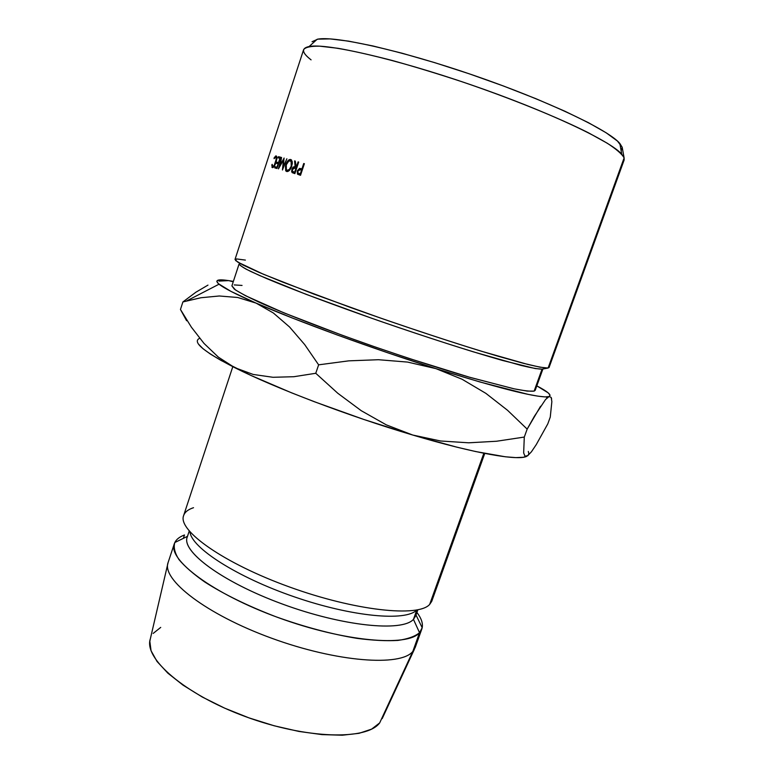 <?xml version="1.0" encoding="UTF-8"?>
<svg xmlns="http://www.w3.org/2000/svg" width="774" height="774" viewBox="0 0 774 774"><rect width="100%" height="100%" fill="white"/><g stroke="black" fill="none" stroke-linecap="round" stroke-linejoin="round"><path stroke-width="1.16" d="M621.154 150.92L622.19 147.263L624.115 157.896L548.098 368.047L542.284 369.101M240.046 263.46C238.566 264.157 240.617 266.062 246.2 269.197L259.667 275.544L306.252 294.381L371.83 318.298C408.401 331.03 442.235 342.214 473.349 351.841L520.873 365.376C531.544 367.921 538.607 369.169 542.052 369.14L534.118 391.122L542.052 369.14L549.037 367.573L624.144 159.976L624.115 157.896C622.112 154.161 616.491 149.266 607.261 143.229L588.482 132.809C558.122 117.513 511.488 98.569 462.407 81.88C437.949 73.811 414.612 66.699 392.408 60.536C371.433 55.099 353.273 51.007 337.919 48.288L319.71 46.169C310.809 46.063 305.449 47.214 303.631 49.623L235.006 259.445L237.744 262.115L263.305 274.199L313.934 294.11L381.214 318.317C417.883 330.972 451.358 341.963 481.651 351.309L527.733 364.409C538.017 366.857 544.799 368.076 548.098 368.047L624.115 157.896L622.373 148.289M534.844 389.099L534.118 391.122L535.192 390.357L542.913 368.985M431.708 601.398L429.667 604.417L483.847 453.254L429.667 604.417L431.844 601.04L484.756 453.438M415.986 614.972L413.451 619.364L416.789 610.018L413.451 619.364L415.725 615.843L417.883 609.796M415.125 647.683L412.823 651.437L419.537 632.687L413.451 619.364L419.537 632.687L422.188 627.724C423.059 623.283 421.308 618.203 416.925 612.476C421.753 618.784 423.388 624.279 421.83 628.981L419.537 632.687L412.823 651.437L415.183 647.519L421.83 628.981M183.37 538.346L184.493 534.969L183.37 538.346M174.314 543.754C175.64 539.942 179.036 537.011 184.493 534.969C179.636 536.788 176.414 539.304 174.798 542.535C173.376 547.305 174.75 552.965 178.929 559.534C184.783 566.529 193.384 574.018 204.742 581.98C224.092 594.374 247.815 605.955 275.931 616.752C304.492 626.979 331.553 634.187 357.085 638.376C372.884 640.417 386.497 641.104 397.933 640.417C407.859 638.995 415.067 636.412 419.537 632.687C407.84 647.093 344.101 641.714 278.379 617.652C212.579 593.735 167.706 559.747 174.314 543.754L168.132 562.446C161.244 579.339 205.71 614.188 271.355 638.115C336.913 662.196 400.806 666.743 412.823 651.437L379.676 722.906L412.823 651.437C400.816 666.714 337.135 662.215 271.664 638.231C206.116 614.392 161.476 579.581 168.084 562.621L150.359 638.782C143.403 658.239 184.28 694.123 245.271 716.54C306.185 739.131 366.837 740.486 379.676 722.906L371.626 729.118L359.068 733.317L342.311 735.213L321.965 734.603L298.88 731.43L274.141 725.77L248.947 717.866L224.595 708.123L202.285 697.035L183.08 685.184L167.823 673.138L157.054 661.499L151.056 650.731L149.827 641.278L150.359 638.763M198.686 344.314L203.02 348.716L210.48 354.115L221.074 360.461L251.231 375.554L291.634 392.853L314.679 401.851L363.751 419.44L412.697 435.027L456.718 447.13L475.623 451.542L505.412 456.795L515.871 457.618L523.263 457.279L526.775 456.312C518.328 460.956 474.597 453.506 412.697 435.027L386.284 424.858L361.264 410.713L337.774 393.25L315.763 373.281L293.859 376.715L272.99 377.286L253.214 374.452L234.715 367.64C274.451 387.774 349.209 416.267 412.697 435.027L386.284 424.858L361.264 410.713L337.774 393.25L315.763 373.281L318.627 364.835L348.774 360.848L378.467 359.716L407.627 362.087L435.965 368.647L479.88 381.959L527.945 394.324L538.104 396.182L545.148 396.907L549.105 396.54L550.053 395.166L548.147 392.834L536.817 385.868C547.876 391.654 551.978 395.214 549.105 396.54L551.175 397.42L551.63 398.939M527.945 455.576L524.975 456.205L523.659 452.925L524.288 437.068L496.521 441.248L468.628 442.805L440.629 440.996L412.697 435.027L440.629 440.996L468.628 442.805L496.521 441.248L524.288 437.068L527.171 429.115L534.36 416.335L545.544 399.519L549.105 396.54L546.376 396.917C533.025 396.868 496.221 387.445 435.965 368.647C372.468 348.61 296.829 320.949 256.049 303.098L292.408 318.037L337.377 335.036L386.865 352.48L435.965 368.647L462.01 379.212L485.898 393.376L507.57 410.317L527.171 429.115L524.288 437.068L523.659 452.925L524.975 456.205L527.587 455.838L528.894 453.941L528.313 451.426M160.721 627.395L153.175 633.422M189.233 531.061L187.211 537.156C181.3 551.543 222.786 582.348 283.139 604.32C343.414 626.418 402.277 632.068 413.451 619.364C402.199 632.223 342.166 626.253 281.407 603.681C220.571 581.245 180.013 550.246 187.54 536.314M416.741 610.028C405.934 621.599 352.315 616.878 294.449 596.889C236.534 577.007 191.381 547.721 189.988 531.951C191.381 547.721 236.534 577.007 294.449 596.889C352.315 616.878 405.934 621.599 416.741 610.028M232.8 366.683L183.622 515.571C177.459 530.219 222.931 562.901 288.973 586.798C354.947 610.831 418.434 617.478 429.667 604.417C418.463 617.41 355.498 610.909 289.747 587.079C223.928 563.385 178.049 530.78 183.506 515.929C184.618 512.253 187.956 509.505 193.519 507.705M199.663 338.306C191.855 341.827 203.543 351.609 234.715 367.64L218.384 357.153L203.997 343.404L191.42 327.228L180.458 309.474L182.896 301.937L200.969 297.738L219.255 295.987L237.686 297.487L256.049 303.098C236.157 294.401 223.821 288.102 219.042 284.203C214.292 280.12 217.523 278.921 228.717 280.614L218.094 280.169L216.807 281.417L218.452 283.71L231.029 291.421L256.049 303.098L273.338 312.977L289.563 326.996L304.646 344.536L318.627 364.835L348.774 360.848L378.467 359.716L407.627 362.087L435.965 368.647L462.01 379.212L485.898 393.376L507.57 410.317L527.171 429.115L540.591 406.234M549.105 396.54L551.175 397.42L551.862 401.638L550.266 417.089L547.799 423.862L536.227 444.663L531.419 451.803L527.587 455.838M233.371 281.388L228.717 280.614L233.371 281.388M534.118 391.122L527.317 391.112L514.246 388.848L470.408 377.499L408.982 358.41L375.303 347.023L342.069 335.21L283.864 312.841L245.503 295.716L235.538 290.008L231.9 285.887L234.319 289.128C239.031 292.33 247.119 296.616 258.593 301.986C284.203 313.528 325.806 329.695 371.714 345.775C407.008 357.965 439.361 368.376 468.754 377.015L513.743 388.742C523.901 390.744 530.693 391.538 534.118 391.122M234.222 284.919L242.049 285.432M233.235 281.813L228.717 280.614L218.955 281.107L228.717 280.614L233.235 281.813M186.602 320.736L180.458 309.474L182.896 301.937L195.851 292.243L207.974 285.113L195.851 292.243L182.896 301.937L200.969 297.738L219.255 295.987L237.686 297.487L256.049 303.098L273.338 312.977L289.563 326.996L304.646 344.536L318.627 364.835L315.763 373.281L293.859 376.715L272.99 377.286L253.214 374.452L234.715 367.64L218.384 357.153M203.997 343.404L191.42 327.228M531.419 451.803L536.227 444.663L547.799 423.862L550.266 417.089L551.862 401.638M312.038 41.728L317.843 39.145L330.063 38.894L348.581 41.138L372.904 45.956L402.083 53.222L434.765 62.665L469.247 73.811L503.632 86.069L536.043 98.753L564.778 111.175L588.472 122.698L606.187 132.799L617.449 141.071L622.19 147.263L619.848 143.48C608.925 130.158 547.605 100.746 473.998 75.436C400.41 50.068 333.991 35.488 317.176 39.261L309.107 46.527C325.999 42.996 394.508 58.437 470.795 84.734C547.102 110.982 610.589 140.994 621.735 154.171L624.115 157.896M542.052 369.14L535.289 368.559L502.481 360.452C471.589 351.677 426.348 337.203 380.15 321.21C334.107 305.149 292.253 289.379 266.382 278.456L250.786 271.481C243.52 267.833 239.621 265.337 239.079 263.973L231.89 285.916M284.048 158.06L283.226 166.739L286.864 158.786L282.452 169.98L283.429 160.102L278.437 168.877L281.562 157.432L279.704 165.771L284.145 158.08L280.14 165.926L281.562 157.432L278.437 168.877L283.429 160.102L283.903 160.276L283.429 160.102L282.452 169.98L286.864 158.786L283.226 166.739L284.048 158.06M276.986 168.49L274.76 167.91L275.138 166.758L276.995 167.232L278.127 163.769L276.27 163.314L276.647 162.163L278.514 162.617L279.936 158.283L278.069 157.848L278.447 156.696L280.681 157.219L276.986 168.49L280.681 157.219L278.447 156.696L278.069 157.848L279.936 158.283L278.872 162.753L276.647 162.163L276.27 163.314L278.127 163.769L277.353 167.368L275.138 166.758L274.76 167.91L276.986 168.49M294.875 173.608L292.175 172.631L291.595 171.325L292.514 167.977L293.385 167.058L295.146 166.865L294.584 160.895L295.271 161.089L296.336 167.213L298.096 161.882L298.687 162.056L294.875 173.608L298.687 162.056L298.096 161.882L296.336 167.213L296.916 167.436L295.862 167.078L295.271 161.089L294.584 160.895L295.146 166.865C293.83 166.323 292.736 167.145 291.885 169.342L292.021 172.467L294.875 173.608M285.451 165.936L288.005 160.682L289.37 159.608L291.208 159.754L292.243 161.805L292.291 163.943L289.457 170.367L286.728 171.528L285.722 170.783L285.451 165.936M271.78 164.978L272.225 164.359L272.748 166.478L274.228 165.404L276.463 158.564L275.825 157.035L274.102 158.66L274.083 157.954L275.738 155.951L276.802 156.503L275.689 163.411L272.738 167.6L271.78 164.978L272.351 167.619C273.522 167.774 274.77 165.994 276.105 162.25L276.957 158.157L276.192 155.893L274.083 157.954L274.102 158.66L275.825 157.035L276.26 157.441L275.805 162.105C274.722 165.036 273.706 166.497 272.748 166.478L272.225 164.359L271.78 164.978M300.525 175.311L297.603 174.237L297.264 170.919L299.606 168.384L301.957 168.867L303.727 163.507L304.376 163.691L300.525 175.311L304.376 163.691L303.727 163.507L301.957 168.867L302.586 169.109L299.606 168.384L297.264 170.919L297.458 174.082L300.525 175.311M548.098 368.047L539.962 367.176L523.35 363.296L498.63 356.398C459.553 344.865 403.09 326.26 350.825 307.607L282.945 282.2L258.845 272.303L242.949 264.998L235.596 260.538L236.476 258.913L245.387 260.093M311.08 59.859C301.754 52.671 301.096 48.22 309.107 46.527M300.331 175.253L297.603 174.237L300.331 175.253M297.864 171.141L297.264 170.919L297.864 171.141M302.46 169.467L299.606 168.384L302.46 169.467M302.566 169.148L301.444 168.722L302.566 169.148M304.356 163.749L303.727 163.507L304.356 163.749M297.884 171.093L300.331 169.67L302.189 170.299L301.56 170.057L300.283 173.927L300.912 174.169L300.283 173.927L301.56 170.057L299.025 169.612L297.884 171.093L297.922 172.892L297.884 171.093M300.883 174.247L297.932 172.902L300.883 174.247M273.754 166.836L272.748 166.478L273.754 166.836M276.966 157.451L275.921 157.074M285.799 164.707L285.77 170.87L286.728 171.528C288.673 171.693 290.347 169.961 291.769 166.323L291.663 160.179L290.647 159.483C288.731 159.318 287.115 161.06 285.799 164.707M291.227 166.178L291.75 166.371L291.227 166.178C290.047 169.148 288.663 170.532 287.086 170.348L286.361 169.825L286.274 164.843C287.386 161.872 288.721 160.479 290.279 160.663L291.092 161.224L291.227 166.178L291.111 161.263L288.857 160.934L286.274 164.843L285.829 168.49L286.283 169.729L288.76 170.957L287.086 170.348L289.321 169.448L291.227 166.178M292.146 161.36L290.443 160.731M294.555 173.511L292.175 172.631L294.555 173.511M292.427 169.545L291.885 169.342L292.427 169.545M296.887 167.523L295.146 166.865L296.887 167.523M295.281 161.156L294.584 160.895L295.281 161.156M296.906 167.465L295.862 167.078L296.906 167.465M298.677 162.105L298.096 161.882L298.677 162.105M292.437 169.506L294.768 168.035L296.519 168.616L295.949 168.403L294.671 172.244L295.252 172.467L294.671 172.244L295.949 168.403L293.549 168.016L292.437 169.506L292.466 171.286L294.671 172.244L292.553 171.431L292.437 169.506M295.223 172.544L293.462 171.886L295.223 172.544M277.295 167.532L275.138 166.758L277.295 167.532M278.804 162.937L276.647 162.163L278.804 162.937M280.604 157.48L278.447 156.696L280.604 157.48M422.188 627.724L416.015 615.03M414.419 649.202L382.201 718.611M174.798 542.535L187.482 536.343M219.042 284.203L186.786 300.854M546.376 396.917L546.908 398.078M621.735 154.171L619.848 143.48M300.554 175.243L297.458 174.082M276.966 157.654L276.25 157.393M272.864 167.561L271.897 167.203M285.819 170.909L287.522 171.547M292.204 161.621L291.053 161.185M294.894 173.54L292.021 172.467"/></g></svg>
